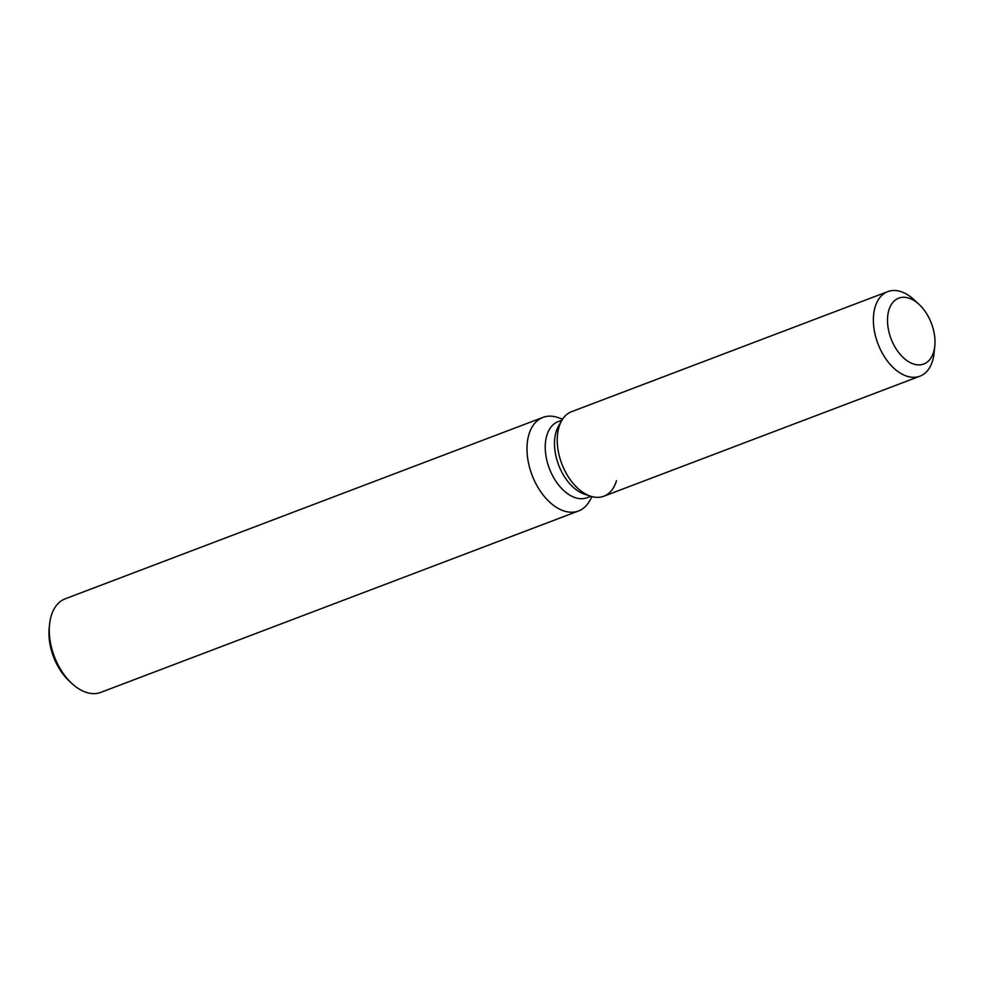 <?xml version="1.0" encoding="UTF-8"?>
<svg xmlns="http://www.w3.org/2000/svg" width="984" height="984" viewBox="0 0 984 984"><rect width="100%" height="100%" fill="white"/><g stroke="black" fill="none" stroke-linecap="round" stroke-linejoin="round"><path stroke-width="1.48" d="M933.336 329.369A35.227 21.587 69.2 0 0 898.749 298.152A35.227 21.587 69.2 0 0 889.167 332.801A35.227 21.587 69.2 0 0 923.755 364.018A35.227 21.587 69.2 0 0 933.336 329.369A35.227 21.587 69.2 0 0 919.019 304.351A35.227 21.587 69.2 0 0 898.749 298.152A35.227 21.587 69.2 0 0 889.167 332.801A35.227 21.587 69.2 0 0 923.755 364.018A35.227 21.587 69.2 0 0 934.8 345.925A35.227 21.587 69.2 0 0 933.336 329.369M919.019 304.351L913.829 299.567A45.239 27.724 69.2 0 0 887.802 291.608L571.667 411.644A45.239 27.724 69.2 0 0 561.753 420.537L558.568 426.072A40.713 24.957 69.2 0 0 556.415 458.113A40.713 24.957 69.2 0 0 584.41 494.14L590.474 496.157A45.239 27.724 69.2 0 0 616.488 480.696M558.568 426.072L561.753 420.537A45.239 27.724 69.2 0 0 559.367 456.133A45.239 27.724 69.2 0 0 590.474 496.157A45.239 27.724 69.2 0 0 603.782 496.231L919.917 376.183A45.239 27.724 69.2 0 0 934.099 352.948L934.8 345.925M561.975 420.168L558.223 421.582A40.713 24.957 69.2 0 0 547.166 461.631A40.713 24.957 69.2 0 0 587.128 497.707L590.88 496.293M562.627 419.123L557.682 417.474A50.049 30.676 69.2 0 0 542.959 417.388A50.049 30.676 69.2 0 0 529.355 466.625A50.049 30.676 69.2 0 0 578.494 510.979A50.049 30.676 69.2 0 0 589.465 501.151L592.061 496.637M542.959 417.388L65.239 598.801A50.049 30.676 69.2 0 0 49.557 624.508A50.049 30.676 69.2 0 0 51.635 648.025A50.049 30.676 69.2 0 0 71.98 683.572A50.049 30.676 69.2 0 0 100.786 692.379L578.494 510.979M49.557 624.508L49.2 628.013A45.055 27.613 69.2 0 0 51.082 649.182A45.055 27.613 69.2 0 0 69.384 681.174L71.98 683.572M561.753 420.537A45.239 27.724 69.2 0 0 559.367 456.133A45.239 27.724 69.2 0 0 590.474 496.157L584.41 494.14M887.802 291.608A45.239 27.724 69.2 0 0 875.502 336.085A45.239 27.724 69.2 0 0 919.917 376.183"/></g></svg>
